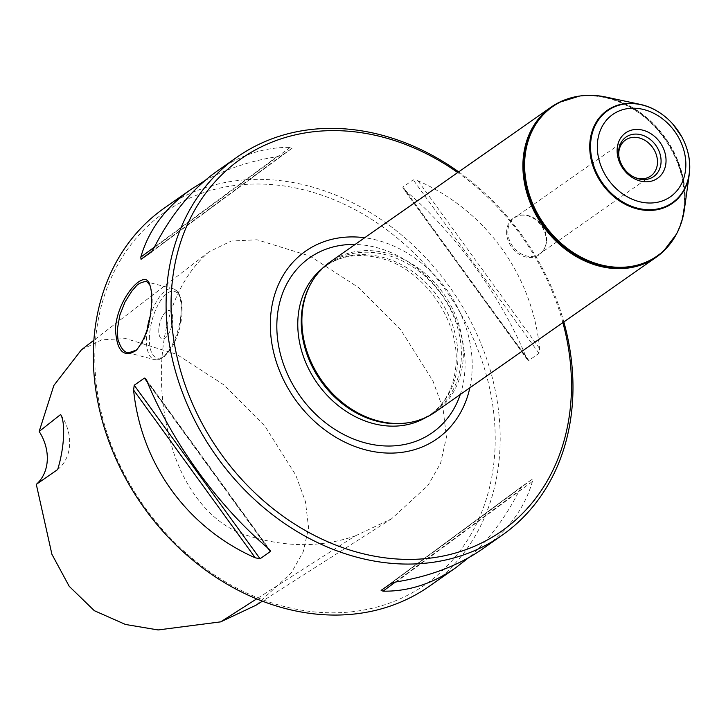 <?xml version="1.0" encoding="UTF-8"?>
<svg xmlns="http://www.w3.org/2000/svg" width="726" height="726" viewBox="0 0 726 726"><rect width="100%" height="100%" fill="white"/><g stroke="black" fill="none" stroke-linecap="round" stroke-linejoin="round"><path stroke-width="0.54" stroke-dasharray="3.63 2.72" d="M506.648 231.158A22.452 18.331 55 0 0 521.232 255.352A22.452 18.331 55 0 0 544.01 249.345A22.452 18.331 55 0 0 546.152 241.468A22.452 18.331 55 0 0 520.17 215.313A22.452 18.331 55 0 0 506.648 231.158M95.124 346.257A227.22 185.529 -125 0 1 404.727 244.426A227.22 185.529 -125 0 1 385.225 604.595A227.22 185.529 -125 0 1 95.124 346.257M355.177 535.933L391.695 518.718L428.031 485.331L440.6 463.215L446.445 437.106L443.06 408.765L432.887 380.832L400.825 329.949L358.635 287.569L309.748 255.997L257.04 239.771L231.177 241.041L208.961 251.877C161.154 293.386 151.271 372.284 170.801 442.869C181.092 481.982 207.79 523.7 246.858 535.361C284.919 547.513 321.028 547.703 355.177 535.933L256.668 598.877M435.183 412.096A91.621 74.814 55 0 0 463.215 358.1A91.621 74.814 55 0 0 418.376 268.166A91.621 74.814 55 0 0 330.04 262.022M663.528 251.205A91.621 74.814 55 0 0 684.228 203.244A91.621 74.814 55 0 0 643.898 116.759A91.621 74.814 55 0 0 559.22 102.348M81.466 349.75L101.894 339.768L125.943 338.615L176.445 354.206L223.853 384.825L264.808 425.971L295.772 475.076L305.437 501.63L308.595 527.847L303.178 551.951L291.235 572.95L256.16 605.139M60.648 414.501A43.977 35.91 -125 0 1 57.672 469.54M204.705 180.81C225.614 169.14 249.699 161.09 276.969 156.671L281.897 155.373L292.124 148.204L151.253 252.122M151.28 252.103L292.097 148.222L290.182 147.414C264.818 147.015 240.56 154.838 217.419 170.891M404.772 190.021C454.875 232.347 501.294 296.353 526.423 357.764L527.539 359.878L528.818 360.495L539.019 353.344L539.627 348.516C532.249 274.673 485.83 210.658 417.976 180.774L413.176 179.821L402.975 186.972L402.903 187.952L526.423 357.764M482.391 549.065C507.901 530.978 524.58 508.436 532.43 481.456L532.194 479.287L521.994 486.438L519.226 490.703C505.232 518.201 488.335 540.552 468.515 557.777M521.994 486.438L381.105 590.374L521.994 486.438M164.276 208.126A230.886 188.524 -125 0 1 451.155 289.039A230.886 188.524 -125 0 1 429.248 586.299M458.678 171.89A230.886 188.524 -125 0 1 563.83 321.963M136.615 349.996L141.96 343.471C145.245 338.398 148.939 326.736 149.257 324.195L152.106 304.475L152.233 298.386C151.471 291.997 153.377 298.549 150.355 286.189L150.001 285.409M172.661 319.839A14.656 6.098 104.6 0 1 162.025 338.879A14.656 6.098 104.6 0 1 159.829 323.152A14.656 6.098 104.6 0 1 169.43 310.51A14.656 6.098 104.6 0 1 172.661 319.839A14.656 6.098 -75.4 0 0 169.439 310.51A14.656 6.098 -75.4 0 0 158.803 329.55A14.656 6.098 -75.4 0 0 162.034 338.879A14.656 6.098 -75.4 0 0 172.67 319.839M618.77 155.373A21.989 17.95 55 0 0 618.824 156.054A21.989 17.95 55 0 0 633.39 176.845A21.989 17.95 55 0 0 634.016 177.126M546.56 240.787A21.989 17.95 55 0 0 521.114 215.168A21.989 17.95 55 0 0 514.598 217.736A21.989 17.95 55 0 0 512.511 246.041A21.989 17.95 55 0 0 539.835 253.746A21.989 17.95 55 0 0 544.464 248.501A21.989 17.95 55 0 0 546.56 240.787M562.886 322.616A227.22 185.529 55 0 0 457.734 172.552M681.85 136.969A56.773 46.355 55 0 0 672.857 124.119M684.418 209.251A91.14 74.415 55 0 0 685.09 202.227A91.14 74.415 55 0 0 605.793 97.039M406.551 422.986A90.886 74.215 55 0 0 433.476 412.404A90.886 74.215 55 0 0 461.282 358.835A90.886 74.215 55 0 0 416.797 269.618A90.886 74.215 55 0 0 329.168 263.529A90.886 74.215 55 0 0 310.02 285.227M469.84 387.82A114.563 93.545 55 0 0 472.054 371.313A114.563 93.545 55 0 0 364.688 237.747M267.368 547.631L147.36 382.148M268.457 548.557L146.806 380.814M276.969 156.671L154.402 247.094M281.897 155.373L152.161 251.078M290.182 147.414L154.003 247.875M528.818 360.495L402.975 186.972M539.019 353.344L413.176 179.821M539.627 348.516L417.976 180.774M395.398 582.052L519.226 490.703M391.332 583.214L532.194 479.287M396.251 581.907L532.43 481.456M150.064 316.699A36.645 15.255 104.6 0 1 173.051 288.73A36.645 15.255 104.6 0 1 178.56 328.043A36.645 15.255 104.6 0 1 154.538 359.651A36.645 15.255 104.6 0 1 146.47 336.329A36.645 15.255 104.6 0 1 147.151 329.586M149.447 336.111A34.449 14.338 -75.4 0 0 172.398 346.293A34.449 14.338 -75.4 0 0 175.356 291.689A34.449 14.338 -75.4 0 0 149.447 336.111M676.305 234.371A91.331 74.578 55 0 0 684.917 202.518A91.331 74.578 55 0 0 579.412 96.077M670.334 243.591A91.558 74.76 55 0 0 684.518 202.99A91.558 74.76 55 0 0 568.703 98.545M425.99 417.414A90.886 74.215 55 0 0 430.01 414.827A90.886 74.215 55 0 0 457.816 361.267A90.886 74.215 55 0 0 413.33 272.05A90.886 74.215 55 0 0 325.702 265.961A90.886 74.215 55 0 0 321.899 268.856M460.257 394.536A106.822 87.22 55 0 0 464.93 369.761A106.822 87.22 55 0 0 355.105 244.462M391.695 518.718L262.404 601.155M208.961 251.877L93.89 340.213M145.726 378.763L270.054 550.19M527.493 359.824L403.175 188.388M127.604 352.618L154.538 359.651L158.758 359.669L164.13 356.947L173.904 344.079L179.912 327.934L181.854 302.315L179.277 294.084L176.763 290.799L173.051 288.73L146.107 281.697M137.178 349.505L136.08 350.504M150.336 286.162L149.683 284.565M625.494 140.027L514.598 217.736M650.732 176.046L539.835 253.746M521.114 215.168L520.17 215.313M544.464 248.501L544.01 249.345M633.39 176.845L634.669 177.443M618.824 156.054L618.697 154.656M329.168 263.529L325.702 265.961C341.193 255.298 359.715 252.811 381.25 258.501C420.263 267.604 459.313 317.008 456.073 363.835C454.349 386.649 445.655 403.647 430.01 414.827L433.476 412.404"/><path stroke-width="1.09" d="M559.22 102.348A91.621 74.814 55 0 0 559.029 102.439A91.621 74.814 55 0 0 551.043 107.176L330.04 262.022A91.621 74.814 55 0 0 310.737 283.893A91.621 74.814 55 0 0 321.346 379.988A91.621 74.814 55 0 0 408.048 422.768A91.621 74.814 55 0 0 435.183 412.096L656.195 257.24A91.621 74.814 55 0 0 663.373 251.35A91.621 74.814 55 0 0 663.528 251.205M551.043 107.176A91.621 74.814 55 0 0 542.349 225.133A91.621 74.814 55 0 0 656.195 257.24M262.404 601.155L256.16 605.139L220.713 621.855L158.096 629.95L125.462 624.46L94.316 610.684L69.215 586.318L51.909 554.283L36.3 484.378L57.672 469.54C64.206 448.468 65.721 422.922 60.648 414.501L39.168 431.462L53.86 385.442L81.466 349.75L93.89 340.213M36.3 484.378A43.977 35.91 55 0 0 39.168 431.462M255.253 557.813C187.399 527.92 140.971 463.914 133.602 390.071L134.21 385.243L144.41 378.092L145.391 378.355L146.806 380.814C171.926 442.225 218.354 506.231 268.457 548.557L270.09 550.244L270.253 551.615L260.053 558.766L255.253 557.813L133.602 390.071M563.83 321.963A230.886 188.524 -125 0 1 572.66 399.236A230.886 188.524 -125 0 1 502.02 535.307A230.886 188.524 -125 0 1 279.41 519.852A230.886 188.524 -125 0 1 166.408 293.213A230.886 188.524 -125 0 1 237.048 157.134L217.419 170.891C192.227 188.751 171.091 214.415 154.003 247.875L151.235 252.14L141.025 259.291L140.799 257.131C148.649 230.142 165.328 207.609 190.829 189.513L204.705 180.81M468.515 557.777L455.81 567.696C432.669 583.749 408.411 591.572 383.047 591.164L381.123 590.356L391.332 583.214L396.251 581.907C430.091 576.38 458.805 565.436 482.391 549.065L502.02 535.307M151.507 303.659C150.355 324.105 145.218 339.723 136.089 350.495C123.538 358.208 116.659 351.012 115.47 328.905C117.031 298.359 145.173 267.104 149.692 284.583C151.371 288.948 151.979 295.3 151.507 303.659M455.81 567.696L429.248 586.299A230.886 188.524 -125 0 1 206.629 570.836A230.886 188.524 -125 0 1 93.636 344.206A230.886 188.524 -125 0 1 164.276 208.126L190.829 189.513M237.048 157.134A230.886 188.524 -125 0 1 458.678 171.89M150.001 285.409C147.659 282.26 146.353 281.016 146.098 281.697L145.318 281.561C140.799 282.423 137.604 284.12 135.726 286.661L131.978 290.908L125.044 301.916L119.826 315.157L117.449 328.76C117.585 336.737 117.921 340.721 118.438 340.721C122.34 352.972 127.994 352.6 127.594 352.618L128.62 352.818L136.615 349.996M634.016 177.126A21.989 17.95 55 0 0 650.732 176.046A21.989 17.95 55 0 0 657.457 163.087A21.989 17.95 55 0 0 646.694 141.506A21.989 17.95 55 0 0 625.494 140.027A21.989 17.95 55 0 0 618.77 155.373M661.05 162.361A24.103 19.684 55 0 0 639.443 134.41A24.103 19.684 55 0 0 618.697 154.656A24.103 19.684 55 0 0 634.669 177.443A24.103 19.684 55 0 0 661.05 162.361M666.005 161.989A27.77 22.678 -125 0 1 628.172 174.431A27.77 22.678 -125 0 1 630.558 130.417A27.77 22.678 -125 0 1 666.005 161.989M457.734 172.552A227.22 185.529 55 0 0 180.992 241.096A227.22 185.529 55 0 0 334.169 544.427A227.22 185.529 55 0 0 571.171 397.176A227.22 185.529 55 0 0 562.886 322.616M689.7 169.92A56.773 46.355 55 0 0 681.868 136.996A56.773 46.355 55 0 0 681.85 136.969L681.841 136.933A56.256 45.938 55 0 0 672.875 124.146A56.256 45.938 55 0 0 596.609 122.866A56.256 45.938 55 0 0 626.484 204.024A56.256 45.938 55 0 0 689.591 169.566A56.256 45.938 55 0 0 681.841 136.933L672.83 124.092A56.773 46.355 55 0 0 640.305 104.399A56.773 46.355 55 0 0 589.802 143.948A56.773 46.355 55 0 0 634.86 208.253A56.773 46.355 55 0 0 689.283 174.294A56.773 46.355 55 0 0 689.7 169.92M640.305 104.399L605.793 97.039A91.14 74.415 55 0 0 579.611 96.05A91.14 74.415 55 0 0 543.965 224.007A91.14 74.415 55 0 0 676.405 234.189A91.14 74.415 55 0 0 684.418 209.251L689.283 174.294M310.737 283.893L310.02 285.227A90.886 74.215 55 0 0 320.538 380.551A90.886 74.215 55 0 0 406.551 422.986L408.048 422.768M364.688 237.747A114.563 93.545 55 0 0 270.362 321.573A114.563 93.545 55 0 0 358.844 447.86A114.563 93.545 55 0 0 469.84 387.82M256.668 598.877L220.713 621.855M260.053 558.766L134.21 385.243M270.253 551.615L267.368 547.631M147.36 382.148L144.41 378.092M154.402 247.094L140.799 257.131M152.161 251.078L141.025 259.291M383.047 591.164L395.398 582.052M147.151 329.586A36.645 15.255 104.6 0 1 150.064 316.699M685.789 167.152A50.257 41.037 -125 0 1 617.318 189.667A50.257 41.037 -125 0 1 621.628 110.016A50.257 41.037 -125 0 1 685.789 167.152M579.412 96.077A91.331 74.578 55 0 0 579.203 96.104A91.331 74.578 55 0 0 543.484 224.343A91.331 74.578 55 0 0 676.205 234.552A91.331 74.578 55 0 0 676.305 234.371M568.703 98.545A91.558 74.76 55 0 0 559.41 102.248A91.558 74.76 55 0 0 542.739 224.86A91.558 74.76 55 0 0 663.673 251.06A91.558 74.76 55 0 0 670.334 243.591M321.899 268.856A90.886 74.215 55 0 0 317.071 382.983A90.886 74.215 55 0 0 425.99 417.414M355.105 244.462A106.822 87.22 55 0 0 276.824 326.8A106.822 87.22 55 0 0 356.139 440.001A106.822 87.22 55 0 0 460.257 394.536M579.611 96.05L559.029 102.439M676.405 234.189L663.373 251.35"/></g></svg>
